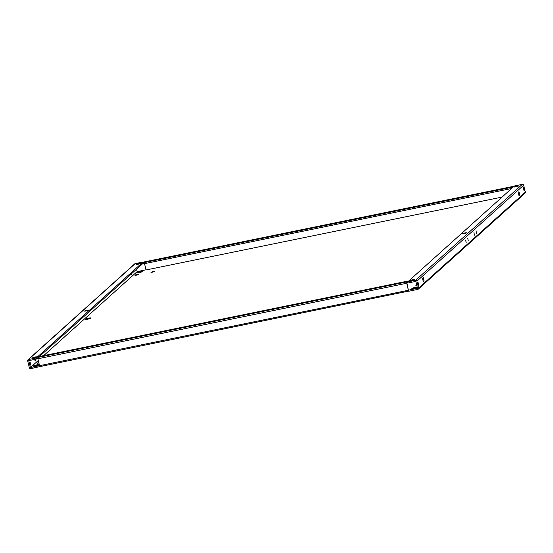 <?xml version="1.0" encoding="UTF-8"?>
<svg xmlns="http://www.w3.org/2000/svg" width="553" height="553" viewBox="0 0 553 553"><rect width="100%" height="100%" fill="white"/><g stroke="black" fill="none" stroke-linecap="round" stroke-linejoin="round"><path stroke-width="0.83" d="M140.725 271.399A2.841 0.408 -13.8 0 0 137.344 272.636A2.841 0.408 -13.8 0 0 139.48 272.525A2.841 0.408 -13.8 0 0 142.861 271.281A2.841 0.408 -13.8 0 0 140.725 271.399M152.987 271.578L150.962 272.318L152.241 272.249L154.266 271.509L152.987 271.578M88.722 318.141A2.841 0.408 -13.8 0 0 85.342 319.378A2.841 0.408 -13.8 0 0 87.478 319.261A2.841 0.408 -13.8 0 0 90.858 318.023A2.841 0.408 -13.8 0 0 88.722 318.141M36.719 364.876A2.841 0.408 -13.8 0 0 33.339 366.114A2.841 0.408 -13.8 0 0 35.475 365.996A2.841 0.408 -13.8 0 0 38.855 364.759A2.841 0.408 -13.8 0 0 36.719 364.876M417.294 287.387A2.841 0.408 166.2 0 1 413.969 288.514A2.841 0.408 166.2 0 1 411.833 288.631A2.841 0.408 166.2 0 1 415.22 287.394A2.841 0.408 166.2 0 1 417.252 287.201M465.612 240.057L466.193 242.629L465.612 240.057M467.693 238.191L468.273 240.762L467.693 238.191M417.93 282.687A1.514 0.387 -101.6 0 1 417.985 282.659A1.514 0.387 -101.6 0 1 418.649 283.952A1.514 0.387 -101.6 0 1 418.649 285.597A1.514 0.387 -101.6 0 1 418.593 285.625A1.514 0.387 -101.6 0 1 417.93 284.332A1.514 0.387 -101.6 0 1 417.93 282.687M473.935 232.578L474.509 235.149L473.935 232.578M476.015 230.712L476.589 233.283L476.015 230.712M523.601 187.716A1.514 0.387 -101.6 0 1 523.656 187.688A1.514 0.387 -101.6 0 1 524.32 188.981A1.514 0.387 -101.6 0 1 524.32 190.626A1.514 0.387 -101.6 0 1 524.265 190.654A1.514 0.387 -101.6 0 1 523.601 189.361A1.514 0.387 -101.6 0 1 523.601 187.716M77.828 321.977L78.173 321.666M79.909 320.111L80.254 319.8M30.47 365.063A1.514 0.387 78.4 0 0 30.47 363.418A1.514 0.387 78.4 0 0 29.814 362.125A1.514 0.387 78.4 0 0 29.758 362.153A1.514 0.387 78.4 0 0 29.758 363.798A1.514 0.387 78.4 0 0 30.415 365.091A1.514 0.387 78.4 0 0 30.47 365.063M86.15 314.498L86.496 314.187M135.803 269.878A1.514 0.387 78.4 0 0 136.086 270.12A1.514 0.387 78.4 0 0 136.142 270.092A1.514 0.387 78.4 0 0 136.273 269.449M38.772 362.464L37.231 363.3L38.89 362.962M407.755 281.836L407.582 281.124L406.669 281.947L406.683 283.267L408.653 291.265L417.785 289.399A1.141 1.092 -131.9 0 0 418.282 289.15L525.032 193.204A1.141 1.092 48.1 0 0 525.35 192.14L523.656 185.234A1.141 1.092 48.1 0 0 522.309 184.356L514.421 185.974L407.672 281.912L407.941 283.005L415.821 281.394L417.522 288.307L408.384 290.18L406.932 283.046L407.761 282.293M146.027 269.795L137.172 271.606L43.694 355.62M36.339 357.929L143.096 261.991L135.215 263.601A1.141 1.092 48.1 0 0 134.718 263.85L27.968 359.796A1.141 1.092 -131.9 0 1 28.459 359.547L36.339 357.929L36.609 359.021L28.728 360.639L30.422 367.545L38.288 360.487L30.429 367.551L39.56 365.678L37.867 358.773L37.846 357.452L38.758 356.63L407.582 281.124M416.851 285.583L415.725 285.818L416.734 285.092M135.748 274.758L134.994 275.435L138.222 274.772L138.969 274.101L135.748 274.758L135.865 275.256M27.968 359.796A1.141 1.092 -131.9 0 0 27.65 360.86L29.344 367.766A1.141 1.092 -131.9 0 0 30.692 368.644L40.058 366.563M523.656 185.234L416.9 281.173L418.6 288.078A1.141 1.092 -131.9 0 1 418.282 289.15M518.942 191.684L519.744 194.96L518.997 195.631L518.189 192.361L518.942 191.684M422.506 278.353L423.252 277.682L424.061 280.959L423.308 281.629L422.506 278.353M137.586 264.327L136.301 264.396L138.333 263.657L140.69 263.366L137.586 264.327M34.652 357.584L36.678 356.844L35.399 356.913L32.295 357.874L34.652 357.584M86.33 310.392L88.687 310.102L85.584 311.069L84.298 311.139L86.33 310.392L86.448 310.89M36.609 359.021L37.749 357.998M39.429 356.491L143.275 263.159M407.672 281.912L415.552 280.302A1.141 1.092 -131.9 0 1 416.9 281.173M516.44 186.769L514.083 187.059L517.186 186.098L518.472 186.029L516.44 186.769M411.356 280.468L410.077 280.537L412.109 279.797L414.46 279.507L411.356 280.468M464.437 233.511L462.08 233.801L465.184 232.834L466.462 232.765L464.437 233.511M146.068 269.961L502.062 197.082L146.068 269.961L144.52 263.65M40.037 366.57L408.612 291.113L40.037 366.57L39.56 365.678L408.404 290.263M39.83 366.77L39.581 365.768M136.577 269.18L137.172 271.606L43.708 355.614M34.721 359.409L35.136 361.095L35.883 360.425L35.592 359.229M130.674 274.488L130.819 275.097L131.573 274.426L131.42 273.811M143.096 261.991L143.268 262.703M513.329 186.955L512.921 186.451L512.009 187.273L512.182 187.985M511.608 188.504L143.455 263.871L143.186 262.779L144.188 261.935M143.186 262.779L512.009 187.273M131.573 274.426L130.702 274.606M35.883 360.425L35.012 360.597M518.873 195.14L519.744 194.96M423.19 281.138L424.061 280.959M416.478 285.141L416.596 285.638M37.977 362.623L38.102 363.121M525.35 192.14L418.6 288.078M28.459 359.547L135.215 263.601M522.309 184.356L415.552 280.302M406.683 283.267L37.867 358.773M144.098 261.956L512.921 186.451M406.669 281.947L37.846 357.452M516.232 186.817L516.115 186.32M517.304 186.561L517.186 186.098M413.298 280.032L413.181 279.576M412.227 280.288L412.109 279.797M465.301 233.297L465.184 232.834M464.23 233.553L464.112 233.055M138.457 264.154L138.333 263.657M139.522 263.899L139.411 263.435M35.516 357.369L35.399 356.913M34.445 357.625L34.327 357.134M87.519 310.634L87.402 310.171M512.963 186.43L144.139 261.935"/></g></svg>
